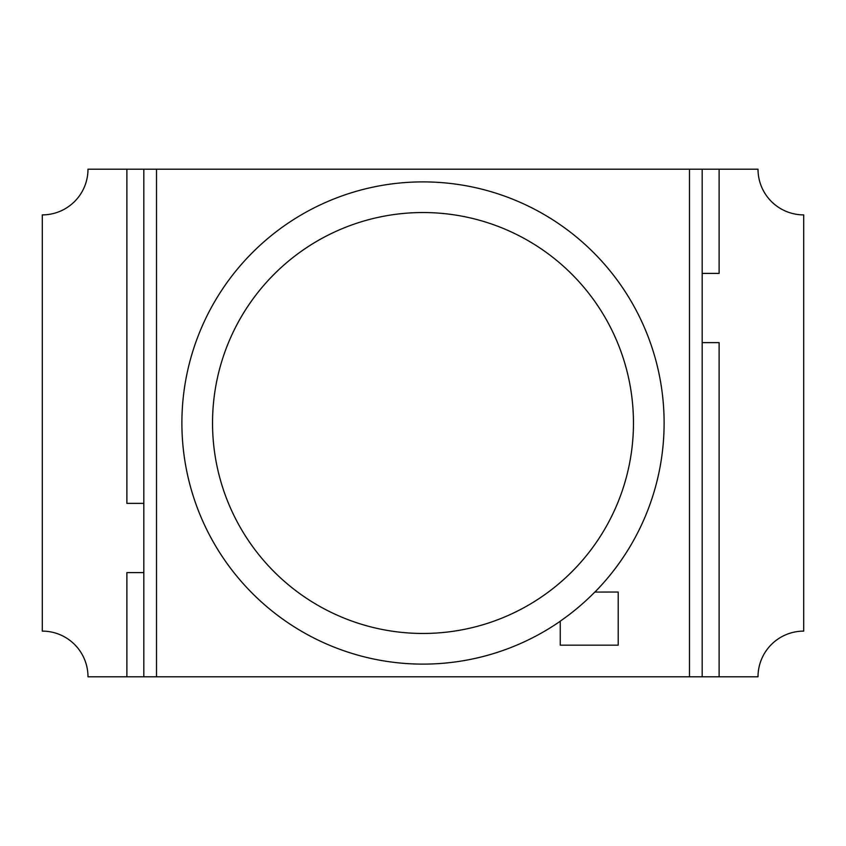 <?xml version="1.0" encoding="UTF-8"?>
<svg xmlns="http://www.w3.org/2000/svg" width="846" height="846" viewBox="0 0 846 846"><rect width="100%" height="100%" fill="white"/><g stroke="black" fill="none" stroke-linecap="round" stroke-linejoin="round"><path stroke-width="1.27" d="M126.879 572.605L126.879 676.8L143.82 676.8L143.82 572.605L126.879 572.605M143.82 572.605L143.82 503.37L126.879 503.37L126.879 169.2L87.984 169.2A45.684 45.684 0 0 1 42.3 214.884L42.3 631.116A45.684 45.684 0 0 1 87.984 676.8L126.879 676.8M719.121 273.395L719.121 169.2L758.016 169.2A45.684 45.684 0 0 0 803.7 214.884L803.7 631.116A45.684 45.684 0 0 0 758.016 676.8L719.121 676.8L719.121 342.63L702.18 342.63L702.18 273.395L719.121 273.395M702.18 342.63L702.18 676.8L719.121 676.8M126.879 169.2L689.49 169.2L689.49 676.8L156.51 676.8L156.51 169.2M702.18 273.395L702.18 169.2L719.121 169.2M212.536 423A210.464 210.464 0 0 1 423 212.536A210.464 210.464 0 0 1 633.464 423A210.464 210.464 0 0 1 423 633.464A210.464 210.464 0 0 1 212.536 423M560.264 621.228A241.11 241.11 0 0 1 181.89 423A241.11 241.11 0 0 1 423 181.89A241.11 241.11 0 0 1 594.907 592.063L618.204 592.041L618.204 645.17L560.242 645.17L560.242 621.207M560.232 621.176A241.057 241.057 0 0 0 594.865 592.02M143.82 503.37L143.82 169.2M156.51 676.8L143.82 676.8M702.18 169.2L689.49 169.2M702.18 676.8L689.49 676.8"/></g></svg>
